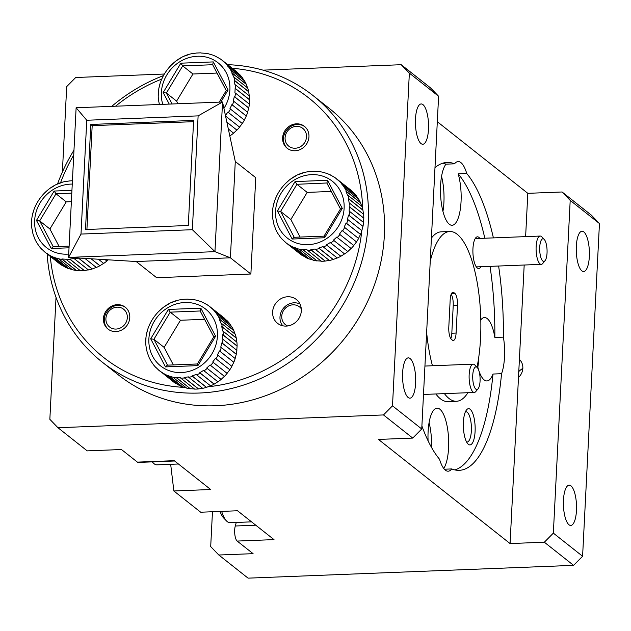 <?xml version="1.0" encoding="UTF-8"?>
<svg xmlns="http://www.w3.org/2000/svg" width="631" height="631" viewBox="0 0 631 631"><rect width="100%" height="100%" fill="white"/><g stroke="black" fill="none" stroke-linecap="round" stroke-linejoin="round"><path stroke-width="0.95" d="M435.855 393.965A84.964 27.551 87.7 0 0 447.915 401.608L456.481 401.277A84.964 27.551 87.7 0 0 467.902 392.703M426.635 332.434A84.964 27.551 87.7 0 0 432.448 365.759M444.421 393.626A84.964 27.551 87.7 0 0 456.481 401.277M477.004 367.266A84.964 27.551 87.7 0 0 480.562 338.074A84.964 27.551 87.7 0 0 449.808 231.482A84.964 27.551 87.7 0 0 430.239 261.226M444.366 469.219L451.764 468.928A154.067 49.959 87.7 0 0 459.194 470.324A154.067 49.959 87.7 0 0 501.558 373.702A31.716 10.285 87.7 0 0 504.508 357.02A31.716 10.285 87.7 0 0 503.412 337.135L494.846 337.475A31.716 10.285 87.7 0 0 484.458 317.559A31.716 10.285 87.7 0 0 480.814 319.87M477.825 367.108A31.716 10.285 87.7 0 0 478.803 358.029A31.716 10.285 87.7 0 0 478.874 356.31M454.517 163.823L445.951 164.163A31.716 10.285 87.7 0 0 440.58 185.49A31.716 10.285 87.7 0 0 452.056 225.283A31.716 10.285 87.7 0 0 461.048 201.683A31.716 10.285 87.7 0 0 458.169 173.825L466.735 173.493A31.716 10.285 87.7 0 0 458.13 161.56A31.716 10.285 87.7 0 0 454.517 163.823A154.067 49.959 87.7 0 0 447.087 162.435A154.067 49.959 87.7 0 0 434.98 167.657M442.938 211.44A31.716 10.285 87.7 0 0 443.916 202.362A31.716 10.285 87.7 0 0 441.558 176.412M443.751 468.486A31.716 10.285 87.7 0 0 448.578 447.939A31.716 10.285 87.7 0 0 437.094 408.147A31.716 10.285 87.7 0 0 428.102 431.746A31.716 10.285 87.7 0 0 428.086 440.824M431.494 447.395A31.716 10.285 87.7 0 0 429.08 422.667M475.096 431.415A18.125 5.876 87.7 0 0 472.714 413.329A18.125 5.876 87.7 0 0 466.561 409.858A18.125 5.876 87.7 0 0 463.399 422.163A18.125 5.876 87.7 0 0 467.902 443.885A18.125 5.876 87.7 0 0 475.096 431.415M466.601 442.023A15.183 4.922 87.7 0 0 467.058 442.071A15.183 4.922 87.7 0 0 471.365 430.776A15.183 4.922 87.7 0 0 465.867 411.727A15.183 4.922 87.7 0 0 465.41 411.814M545.058 260.682A11.326 3.676 87.7 0 0 547.061 250.113A11.326 3.676 87.7 0 0 544.332 239.528A11.326 3.676 87.7 0 0 544.23 239.409A11.326 3.676 87.7 0 0 539.797 246.193A11.326 3.676 87.7 0 0 542.439 260.666A11.326 3.676 87.7 0 0 545.058 260.682L542.802 263.427A14.158 4.591 -92.3 0 1 541.264 264.35A14.158 4.591 -92.3 0 1 539.529 263.411A14.158 4.591 -92.3 0 1 536.098 247.707A14.158 4.591 -92.3 0 1 540.152 236.049L475.908 238.573A14.158 4.591 87.7 0 0 475.048 238.865M479.828 238.423A15.862 5.143 87.7 0 0 475.719 237.848A15.862 5.143 87.7 0 0 472.95 248.614A15.862 5.143 87.7 0 0 476.894 267.615A15.862 5.143 87.7 0 0 480.94 266.724M589.338 256.525A20.16 6.539 87.7 0 0 582.042 231.23A20.16 6.539 87.7 0 0 576.324 246.224A20.16 6.539 87.7 0 0 583.62 271.527A20.16 6.539 87.7 0 0 589.338 256.525M576.474 510.44A20.16 6.539 87.7 0 0 569.178 485.144A20.16 6.539 87.7 0 0 563.459 500.138A20.16 6.539 87.7 0 0 570.763 525.442A20.16 6.539 87.7 0 0 576.474 510.44M518.138 372.203A20.16 18.378 128.4 0 1 522.839 368.386M475.458 388.767A11.326 3.676 87.7 0 0 478.077 388.783A11.326 3.676 87.7 0 0 480.081 378.221A11.326 3.676 87.7 0 0 477.351 367.628A11.326 3.676 87.7 0 0 477.241 367.518A11.326 3.676 87.7 0 0 472.816 374.301A11.326 3.676 87.7 0 0 475.458 388.767M478.077 388.783L475.821 391.535A14.158 4.591 -92.3 0 1 474.283 392.458A14.158 4.591 -92.3 0 1 472.54 391.52A14.158 4.591 -92.3 0 1 469.117 375.816A14.158 4.591 -92.3 0 1 473.171 364.158A14.158 4.591 -92.3 0 1 474.772 364.955A14.158 4.591 -92.3 0 1 474.906 365.097M476.145 266.653A14.158 4.591 87.7 0 0 477.02 266.874L541.264 264.35M306.5 136.872A11.326 10.325 -51.6 0 0 296.349 126.35A11.326 10.325 -51.6 0 0 285.086 137.716A11.326 10.325 -51.6 0 0 295.237 148.238A11.326 10.325 -51.6 0 0 306.5 136.872M304.852 126.713A13.937 12.699 -51.6 0 0 291.214 126.224A13.937 12.699 -51.6 0 0 283.461 138.481A13.937 12.699 -51.6 0 0 287.578 148.545M127.32 317.701A11.326 10.325 -51.6 0 0 117.169 307.171A11.326 10.325 -51.6 0 0 105.905 318.537A11.326 10.325 -51.6 0 0 116.057 329.066A11.326 10.325 -51.6 0 0 127.32 317.701M125.672 307.534A13.937 12.699 -51.6 0 0 112.034 307.045A13.937 12.699 -51.6 0 0 104.281 319.302A13.937 12.699 -51.6 0 0 108.39 329.366M225.653 319.562L224.218 318.024A40.778 37.166 -51.6 0 0 223.808 317.693L209.918 306.705A40.778 37.166 128.4 0 1 210.328 307.037L213.365 309.837A40.778 37.166 128.4 0 1 215.747 312.613L218.089 316.06A40.778 37.166 128.4 0 1 219.809 319.333L219.28 319.097L220.818 323.033L221.355 323.269A40.778 37.166 128.4 0 1 222.333 326.905L221.796 326.629L222.467 330.881L223.011 331.149A40.778 37.166 128.4 0 1 223.208 334.982L222.664 334.682L222.443 339.06L222.988 339.36A40.778 37.166 128.4 0 1 222.396 343.225L221.86 342.893L220.747 347.208L221.292 347.539A40.778 37.166 128.4 0 1 219.935 351.27L219.407 350.899L217.458 354.969L217.987 355.34A40.778 37.166 128.4 0 1 215.928 358.763L215.416 358.369L212.718 362.005L213.231 362.407A40.778 37.166 128.4 0 1 210.549 365.381L210.06 364.963L206.731 368.015L207.22 368.433A40.778 37.166 128.4 0 1 204.042 370.831L203.576 370.389L199.759 372.724L200.216 373.166A40.778 37.166 128.4 0 1 196.683 374.877L196.249 374.42L192.108 375.934L192.534 376.391A40.778 37.166 128.4 0 1 188.795 377.338L188.393 376.873L184.11 377.496L184.512 377.961A40.778 37.166 128.4 0 1 182.611 378.087A40.778 37.166 128.4 0 1 180.726 378.111L180.356 377.646L176.12 377.354L176.491 377.819A40.778 37.166 128.4 0 1 172.823 377.164L168.816 375.973A40.778 37.166 128.4 0 1 165.44 374.53L161.844 372.487A40.778 37.166 128.4 0 1 159.304 370.665A40.778 37.166 128.4 0 1 158.894 370.334L155.581 367.1M231.9 327.189L229.645 323.608A40.778 37.166 -51.6 0 0 227.255 320.832L213.365 309.837M235.15 334.367L233.707 330.328A40.778 37.166 -51.6 0 0 231.979 327.047L218.089 316.06M236.799 342.223L236.231 337.893A40.778 37.166 -51.6 0 0 235.245 334.256L221.355 323.269M236.775 350.402L237.098 345.977A40.778 37.166 -51.6 0 0 236.901 342.144L223.011 331.149M235.087 358.55L236.286 354.22A40.778 37.166 -51.6 0 0 236.877 350.355L222.988 339.36M231.798 366.311L233.825 362.265A40.778 37.166 -51.6 0 0 235.182 358.534L221.292 347.539M227.05 373.347L229.818 369.758A40.778 37.166 -51.6 0 0 231.877 366.327L217.987 355.34M210.549 365.381L224.439 376.376A40.778 37.166 -51.6 0 0 227.121 373.394L213.231 362.407M204.042 370.831L217.932 381.826A40.778 37.166 -51.6 0 0 221.11 379.428L224.399 376.297M196.683 374.877L210.573 385.864A40.778 37.166 -51.6 0 0 214.114 384.161L217.916 381.731M188.795 377.338L202.685 388.333A40.778 37.166 -51.6 0 0 206.432 387.379L210.58 385.762M180.726 378.111L194.616 389.106A40.778 37.166 -51.6 0 0 196.509 389.075A40.778 37.166 -51.6 0 0 198.402 388.956L202.732 388.215M203.308 302.667L207.378 304.883A40.778 37.166 128.4 0 1 209.918 306.705L207.323 304.836M206.905 304.71L207.378 304.883M199.956 301.239L196.399 300.206M188.495 299.26L192.731 299.544M238.124 73.306L236.696 71.768A40.778 37.166 -51.6 0 0 236.286 71.437L222.388 60.45A40.778 37.166 128.4 0 1 222.806 60.781L225.835 63.581A40.778 37.166 128.4 0 1 228.225 66.358L230.56 69.804A40.778 37.166 128.4 0 1 232.287 73.078L231.751 72.841L233.825 77.014A40.778 37.166 128.4 0 1 234.811 80.65L234.267 80.382L234.945 84.625L235.481 84.893A40.778 37.166 128.4 0 1 235.686 88.726L235.142 88.427L234.921 92.804L235.466 93.104A40.778 37.166 128.4 0 1 234.874 96.969L234.33 96.638L233.225 100.952L233.762 101.291A40.778 37.166 128.4 0 1 232.405 105.014L231.885 104.651L229.936 108.713L230.465 109.084A40.778 37.166 128.4 0 1 228.398 112.507L227.894 112.113L225.196 115.757M244.378 80.934L242.115 77.353A40.778 37.166 -51.6 0 0 239.733 74.576L225.835 63.581M247.628 88.119L246.177 84.073A40.778 37.166 -51.6 0 0 244.457 80.8L230.56 69.804M249.277 95.967L248.701 91.637A40.778 37.166 -51.6 0 0 247.715 88.001L233.825 77.014M249.253 104.147L249.576 99.722A40.778 37.166 -51.6 0 0 249.379 95.888L235.481 84.893M247.557 112.294L248.764 107.964A40.778 37.166 -51.6 0 0 249.355 104.099L235.466 93.104M244.268 120.056L246.303 116.009A40.778 37.166 -51.6 0 0 247.66 112.279L233.762 101.291M239.528 127.099L242.288 123.502A40.778 37.166 -51.6 0 0 244.355 120.071L230.465 109.084M226.86 122.162L236.917 130.12A40.778 37.166 -51.6 0 0 239.599 127.139L225.701 116.151A40.778 37.166 128.4 0 1 225.598 116.278M229.589 134.924L230.402 135.57A40.778 37.166 -51.6 0 0 233.58 133.173L236.87 130.049M229.794 135.854L230.331 135.507M215.786 56.411L219.856 58.628A40.778 37.166 128.4 0 1 222.388 60.45L219.801 58.588M219.383 58.454L219.856 58.628M212.434 54.992L208.869 53.95M200.974 53.004L205.209 53.296M428.488 129.245A20.16 6.539 87.7 0 0 421.185 103.949A20.16 6.539 87.7 0 0 415.474 118.951A20.16 6.539 87.7 0 0 422.77 144.247A20.16 6.539 87.7 0 0 428.488 129.245M415.624 383.159A20.16 6.539 87.7 0 0 408.32 357.864A20.16 6.539 87.7 0 0 402.61 372.866A20.16 6.539 87.7 0 0 409.905 398.161A20.16 6.539 87.7 0 0 415.624 383.159M282.751 325.785A14.158 12.904 128.4 0 1 280.038 316.328A14.158 12.904 128.4 0 1 299.977 304.016M301.279 308.748A11.326 10.325 -51.6 0 0 289.787 305.443A11.326 10.325 -51.6 0 0 281.789 315.634A11.326 10.325 -51.6 0 0 287.657 325.959M352.35 191.698L350.923 190.168A40.778 37.166 -51.6 0 0 350.505 189.836L336.615 178.841A40.778 37.166 128.4 0 1 337.025 179.172L340.062 181.98A40.778 37.166 128.4 0 1 342.452 184.757L344.786 188.196A40.778 37.166 128.4 0 1 346.514 191.477L345.977 191.232L347.515 195.168L348.052 195.405A40.778 37.166 128.4 0 1 349.038 199.041L348.493 198.773L349.172 203.016L349.708 203.285A40.778 37.166 128.4 0 1 349.913 207.118L349.369 206.818L349.148 211.196L349.692 211.495A40.778 37.166 128.4 0 1 349.101 215.36L348.557 215.029L347.452 219.343L347.989 219.683A40.778 37.166 128.4 0 1 346.632 223.406L346.103 223.043L344.163 227.105L344.692 227.475A40.778 37.166 128.4 0 1 342.625 230.899L342.12 230.504L339.423 234.148L339.928 234.543A40.778 37.166 128.4 0 1 337.246 237.516L336.765 237.098L333.428 240.151L333.917 240.569A40.778 37.166 128.4 0 1 330.739 242.967L330.281 242.525L326.464 244.86L326.921 245.301A40.778 37.166 128.4 0 1 323.38 247.013L322.954 246.555L318.813 248.07L319.239 248.527A40.778 37.166 128.4 0 1 315.492 249.474L315.098 249.008L310.815 249.639L311.209 250.105A40.778 37.166 128.4 0 1 309.316 250.223A40.778 37.166 128.4 0 1 307.423 250.247L307.06 249.781L302.825 249.497L303.188 249.963A40.778 37.166 128.4 0 1 299.528 249.3L295.521 248.109A40.778 37.166 128.4 0 1 292.137 246.666L288.541 244.623A40.778 37.166 128.4 0 1 286.009 242.801A40.778 37.166 128.4 0 1 285.591 242.47L282.278 239.236M358.605 199.325L356.341 195.744A40.778 37.166 -51.6 0 0 353.952 192.968L340.062 181.98M361.855 206.511L360.404 202.464A40.778 37.166 -51.6 0 0 358.684 199.191L344.786 188.196M363.503 214.359L362.928 210.028A40.778 37.166 -51.6 0 0 361.942 206.4L348.052 195.405M363.48 222.538L363.803 218.113A40.778 37.166 -51.6 0 0 363.598 214.28L349.708 203.285M361.784 230.686L362.991 226.355A40.778 37.166 -51.6 0 0 363.582 222.491L349.692 211.495M358.495 238.447L360.522 234.401A40.778 37.166 -51.6 0 0 361.878 230.67L347.989 219.683M353.754 245.491L356.515 241.894A40.778 37.166 -51.6 0 0 358.582 238.471L344.692 227.475M337.246 237.516L351.144 248.511A40.778 37.166 -51.6 0 0 353.817 245.538L339.928 234.543M330.739 242.967L344.629 253.962A40.778 37.166 -51.6 0 0 347.807 251.564L351.096 248.44M323.38 247.013L337.269 258.008A40.778 37.166 -51.6 0 0 340.811 256.296L344.613 253.867M315.492 249.474L329.382 260.469A40.778 37.166 -51.6 0 0 333.129 259.515L337.285 257.898M307.423 250.247L321.313 261.242A40.778 37.166 -51.6 0 0 323.206 261.218A40.778 37.166 -51.6 0 0 325.099 261.092L329.429 260.351M330.005 174.811L334.083 177.019A40.778 37.166 128.4 0 1 336.615 178.841L334.028 176.98M333.61 176.854L334.083 177.019M326.661 173.383L323.096 172.342M315.2 171.395L319.436 171.687M308.961 136.777A13.937 12.699 128.4 0 1 300.955 149.168A13.937 12.699 128.4 0 1 287.144 148.222A13.937 12.699 128.4 0 1 282.625 137.81A13.937 12.699 128.4 0 1 290.631 125.419A13.937 12.699 128.4 0 1 304.442 126.366A13.937 12.699 128.4 0 1 308.961 136.777M129.781 317.598A13.937 12.699 128.4 0 1 121.775 329.989A13.937 12.699 128.4 0 1 107.964 329.043A13.937 12.699 128.4 0 1 103.437 318.639A13.937 12.699 128.4 0 1 111.45 306.248A13.937 12.699 128.4 0 1 125.254 307.194A13.937 12.699 128.4 0 1 129.781 317.598M362.691 208.995A165.393 150.738 -51.6 0 0 232.279 68.274M161.662 79.127A165.393 150.738 -51.6 0 0 115.544 106.205M73.724 155.037A165.393 150.738 -51.6 0 0 60.473 182.951M57.484 184.126A169.92 154.871 128.4 0 1 73.969 150.202M111.734 106.355A169.92 154.871 128.4 0 1 163.326 75.657M227.728 64.67A169.92 154.871 128.4 0 1 313.102 95.612A169.92 154.871 128.4 0 1 368.283 222.554A169.92 154.871 128.4 0 1 270.596 373.655A169.92 154.871 128.4 0 1 102.222 362.115A169.92 154.871 128.4 0 1 47.151 253.914M301.318 310.862A15.183 13.835 128.4 0 1 292.595 324.358A15.183 13.835 128.4 0 1 277.553 323.324A15.183 13.835 128.4 0 1 272.624 311.99A15.183 13.835 128.4 0 1 281.347 298.487A15.183 13.835 128.4 0 1 296.389 299.52A15.183 13.835 128.4 0 1 301.318 310.862M102.222 362.115L118.312 374.846A169.92 154.871 -51.6 0 0 286.687 386.377A169.92 154.871 -51.6 0 0 384.366 235.276A169.92 154.871 -51.6 0 0 329.193 108.335L313.102 95.612M78.276 258.008A40.778 37.166 128.4 0 1 74.568 258.947L74.166 258.481L69.883 259.104L70.286 259.57A40.778 37.166 128.4 0 1 68.385 259.696A40.778 37.166 128.4 0 1 66.5 259.72L80.389 270.715A40.778 37.166 -51.6 0 0 82.282 270.683A40.778 37.166 -51.6 0 0 84.175 270.565L88.506 269.823M98.389 259.223L103.705 263.427A40.778 37.166 -51.6 0 0 106.884 261.037L108.122 259.814M84.885 258.402L96.346 267.473A40.778 37.166 -51.6 0 0 99.887 265.761L103.689 263.34M74.568 258.947L88.458 269.942A40.778 37.166 -51.6 0 0 92.205 268.987L96.362 267.37M36.906 242.919L36.645 242.509L36.906 242.919M42.853 250.105L41.63 249.135M44.659 251.935L58.967 263.269A40.778 37.166 -51.6 0 0 61.507 265.091L47.617 254.096A40.778 37.166 128.4 0 1 45.077 252.274A40.778 37.166 128.4 0 1 44.667 251.943L41.354 248.709M51.214 256.139L65.103 267.134A40.778 37.166 -51.6 0 0 68.487 268.569L54.589 257.574A40.778 37.166 128.4 0 1 51.214 256.139L47.617 254.096M58.596 258.773L72.486 269.76A40.778 37.166 -51.6 0 0 76.154 270.423L62.264 259.428A40.778 37.166 128.4 0 1 58.596 258.773L54.589 257.574M84.175 270.565L70.286 259.57M92.205 268.987L78.331 258.008M99.887 265.761L91.061 258.781M106.884 261.037L105.109 259.633M76.154 270.423L80.468 270.596M68.487 268.569L72.597 269.65M61.507 265.091L64.33 266.519M65.821 181.483L70.104 180.86M57.965 183.944L62.106 182.43M50.638 187.975L54.455 185.64M44.154 193.401L47.483 190.349M34.808 207.457L36.756 203.387M32.355 215.471L33.467 211.156M31.55 223.682L31.771 219.304M32.662 232.074L31.81 228.083C28.9 205.272 47.538 183.613 67.044 181.255M34.934 239.259L33.64 235.71M41.488 248.985A40.778 37.166 128.4 0 1 39.24 246.358L36.645 242.509M39.24 246.358L38.988 245.956M44.667 251.943L44.383 251.509M66.5 259.72L66.129 259.254L61.893 258.962L62.264 259.428M71.366 201.66L66.239 201.865L49.904 228.99L39.674 220.889L53.272 246.76M49.904 228.99L59.133 246.532M66.239 201.865L56.009 193.764L39.674 220.889L36.464 220.408L54.148 191.043L56.009 193.764L71.8 193.141M69.031 247.802L51.237 248.504L53.075 246.768L69.11 246.137M106.836 260.966L105.164 259.633M99.864 265.675L91.164 258.789M92.213 268.877L78.489 258.016M84.223 270.447L69.883 259.104M76.233 270.305L61.893 258.962M68.59 268.459L54.258 257.117M61.641 264.988L47.309 253.646M193.551 121.673L92.181 125.664L86.92 229.471M188.29 225.488L193.614 120.418L90.825 124.457L85.501 229.526L188.29 225.488M92.181 125.664L90.825 124.457M80.997 234.077L192.352 229.7L198.118 115.875L86.762 120.253L80.997 234.077L68.542 257.416L76.122 107.759L86.762 120.253M76.122 107.759L222.546 102.001L198.118 115.875M192.352 229.7L214.958 251.659L68.542 257.416L136.178 261.518L156.646 277.711L250.878 274.012L255.752 177.697L235.284 161.497L222.546 102.001L214.958 251.659L230.402 257.811L136.178 261.518M235.284 161.497L230.402 257.811L250.878 274.012M50.291 256.399A165.393 150.738 -51.6 0 0 184.749 387.434M207.749 386.819A165.393 150.738 -51.6 0 0 361.792 230.962M331.259 191.445L307.171 192.392L290.836 219.525L300.056 237.059M290.836 219.525L280.598 211.424L294.204 237.288M307.171 192.392L296.933 184.291L280.598 211.424L277.395 210.943L295.079 181.578L296.933 184.291L326.811 182.99L340.432 208.893M324.224 236.191L324.618 237.753L292.169 239.031L293.999 237.295L324.026 236.144L340.472 208.964M340.559 209.066L342.302 208.388L324.618 237.753M340.456 208.861L326.913 183.116L327.528 180.3L342.302 208.388M306.745 172.018L311.028 171.395M298.889 174.471L303.038 172.957M291.561 178.502L295.387 176.167M285.078 183.929L288.414 180.876M275.739 197.984L277.679 193.922M273.286 205.998L274.39 201.683M272.474 214.209L272.702 209.831M273.586 222.601L272.742 218.61C269.823 195.807 288.462 174.14 307.967 171.782M275.865 229.794L274.572 226.237M277.577 233.044L279.912 236.483M285.591 242.47L285.315 242.044M349.038 199.041L362.928 210.028M360.317 202.575L345.977 191.232M346.514 191.477L360.404 202.464M356.263 195.886L341.931 184.544M342.452 184.757L356.341 195.744M350.868 190.325L336.528 178.983M337.025 179.172L350.923 190.168M330.478 174.976L330.881 175.292M283.776 240.632L282.562 239.67M285.583 242.462L299.899 253.796A40.778 37.166 -51.6 0 0 302.43 255.618L288.541 244.623M302.43 255.618L288.233 244.181M302.572 255.523L305.262 257.054M292.137 246.666L306.035 257.661A40.778 37.166 -51.6 0 0 309.411 259.096L295.521 248.109M309.411 259.096L295.19 247.644M309.521 258.986L313.528 260.185M299.528 249.3L313.418 260.295A40.778 37.166 -51.6 0 0 317.077 260.95L303.188 249.963M317.077 260.95L302.825 249.497M317.156 260.832L321.392 261.124M325.099 261.092L311.209 250.105M325.146 260.982L310.815 249.639M333.129 259.515L319.239 248.527M333.144 259.412L318.813 248.07M340.811 256.296L326.921 245.301M340.795 256.202L326.464 244.86M347.807 251.564L333.917 240.569M347.768 251.493L333.428 240.151M356.452 241.847L342.12 230.504M342.625 230.899L356.515 241.894M360.443 234.385L346.103 223.043M346.632 223.406L360.522 234.401M362.896 226.371L348.557 215.029M349.101 215.36L362.991 226.355M363.701 218.16L349.369 206.818M349.913 207.118L363.803 218.113M362.825 210.115L348.493 198.773M438.6 96.267L409.353 73.125L392.498 405.843L421.745 428.985L438.6 96.267L430.476 87.851L401.229 64.709L263.001 70.144M164.249 74.024L75.712 77.503L66.697 86.597L62.374 172.058M56.025 297.335L49.849 419.315L57.965 427.731L383.49 414.938L392.498 405.843M409.353 73.125L401.229 64.709M174.629 460.993L138.197 462.42A9.063 2.942 -92.3 0 1 137.4 462.121L121.475 449.524L87.212 450.873L57.965 427.731M421.745 428.985L412.729 438.08L378.466 439.428L510.077 543.559L544.34 542.21L553.348 533.124L582.594 556.266L573.587 565.352L544.34 542.21M217.032 73.054L192.944 74.001L176.609 101.126L177.989 103.752M176.609 101.126L166.371 93.033L172.129 103.981M192.944 74.001L182.706 65.9L166.371 93.033L163.169 92.552L180.852 63.179L182.706 65.9L212.655 64.725M226.245 90.572L219.202 102.135M226.332 90.675L228.075 89.996L220.811 102.072M226.229 90.47L212.584 64.599L226.206 90.501M212.686 64.725L213.302 61.909L228.075 89.996M192.518 53.627L196.801 52.996M184.67 56.08L188.811 54.566M177.335 60.111L181.16 57.776M170.851 65.537L174.188 62.485M161.512 79.593L163.453 75.531M159.059 87.606L160.164 83.292M158.247 95.817L158.476 91.44M159.359 104.21L158.515 100.219C155.605 77.416 174.243 55.749 193.741 53.39M234.811 80.65L248.701 91.637M246.09 84.183L231.751 72.841M232.287 73.078L246.177 84.073M242.044 77.495L227.704 66.152M228.225 66.358L242.115 77.353M236.641 71.934L222.301 60.592M222.806 60.781L236.696 71.768M216.259 56.585L216.654 56.9M233.58 133.173L228.327 129.016M233.541 133.102L228.319 128.969M242.225 123.455L227.894 112.113M228.398 112.507L242.288 123.502M246.216 115.994L231.885 104.651M232.405 105.014L246.303 116.009M248.669 107.98L234.33 96.638M234.874 96.969L248.764 107.964M249.474 99.769L235.142 88.427M235.686 88.726L249.576 99.722M248.598 91.716L234.267 80.382M204.562 319.31L180.466 320.256L164.131 347.381L173.359 364.923M164.131 347.381L153.901 339.281L167.499 365.152M180.466 320.256L170.236 312.156L153.901 339.281L150.691 338.8L168.374 309.435L170.236 312.156L200.177 310.98M197.527 364.055L197.921 365.617L165.464 366.895L167.302 365.16L197.337 363.977M197.369 363.977L213.775 336.828M213.862 336.93L215.605 336.252L197.921 365.617M213.751 336.725L200.114 310.846L213.735 336.757M200.216 310.98L200.832 308.165L215.605 336.252M180.048 299.883L184.331 299.252M172.192 302.336L176.333 300.821M164.865 306.366L168.682 304.032M158.381 311.793L161.71 308.74M149.034 325.848L150.983 321.786M146.581 333.862L147.693 329.548M145.777 342.073L145.998 337.695M146.881 350.465L146.037 346.474C143.127 323.671 161.765 302.004 181.271 299.646M149.161 357.659L147.867 354.101M150.872 360.908L153.207 364.347M161.844 372.487L175.733 383.482A40.778 37.166 -51.6 0 1 173.194 381.66L158.61 369.908M222.333 326.905L236.231 337.893M233.612 330.439L219.28 319.097M219.809 319.333L233.707 330.328M229.566 323.75L215.234 312.408M215.747 312.613L229.645 323.608M224.163 318.19L209.831 306.847M210.328 307.037L224.218 318.024M203.781 302.841L204.176 303.148M157.08 368.496L155.857 367.526M175.733 383.482L161.536 372.038M175.868 383.38L178.557 384.91M165.44 374.53L179.33 385.525A40.778 37.166 -51.6 0 0 182.714 386.961L168.816 375.973M182.714 386.961L168.485 375.508M182.816 386.85L186.823 388.041M172.823 377.164L186.713 388.152A40.778 37.166 -51.6 0 0 190.381 388.814L176.491 377.819M190.381 388.814L176.12 377.354M190.452 388.696L194.695 388.988M198.402 388.956L184.512 377.961M198.449 388.838L184.11 377.496M206.432 387.379L192.534 376.391M206.44 387.276L192.108 375.934M214.114 384.161L200.216 373.166M214.09 384.066L199.759 372.724M221.11 379.428L207.22 368.433M221.063 379.357L206.731 368.015M229.747 369.711L215.416 358.369M215.928 358.763L229.818 369.758M233.738 362.241L219.407 350.899M219.935 351.27L233.825 362.265M236.191 354.236L221.86 342.893M222.396 343.225L236.286 354.22M237.004 346.025L222.664 334.682M223.208 334.982L237.098 345.977M236.128 337.971L221.796 326.629M540.152 236.049A14.158 4.591 -92.3 0 1 541.761 236.846A14.158 4.591 -92.3 0 1 541.887 236.988M212.466 511.757L210.699 546.588L218.823 555.012L253.086 553.663L237.169 541.067L274.004 539.615L237.54 510.771L200.705 512.214L173.856 490.973L210.691 489.522L174.235 460.677L137.4 462.121M218.823 555.012L248.07 578.146L573.587 565.352M412.729 438.08L383.49 414.938M221.67 511.394A31.716 10.285 87.7 0 0 226.482 520.914A31.716 10.285 87.7 0 0 230.078 522.697L251.548 521.853M152.371 461.868A31.716 10.285 87.7 0 0 153.365 463.059A31.716 10.285 87.7 0 0 156.961 464.842L178.439 463.998M226.482 520.914L223.721 518.043A28.545 9.26 -92.3 0 1 220.053 511.457M237.169 541.067A9.063 2.942 -92.3 0 1 235.276 526.002L236.27 522.452M170.67 464.306L173.856 490.973M591.326 215.124L599.45 223.548L570.203 200.406L562.079 191.982L591.326 215.124M582.594 556.266L599.45 223.548M519.4 359.425A12.62 11.508 128.4 0 1 518.485 377.464L524.187 265.02M450.818 338.658A9.97 3.234 87.7 0 0 451.82 333.231L453.216 305.649A9.97 3.234 87.7 0 0 451.181 294.267M421.894 426.004A154.067 49.959 87.7 0 0 439.555 459.265A31.716 10.285 87.7 0 0 448.152 471.199A31.716 10.285 87.7 0 0 451.764 468.928M501.558 373.702L492.992 374.041A31.716 10.285 87.7 0 1 486.951 380.95A31.716 10.285 87.7 0 1 479.032 371.162M477.391 365.317A31.716 10.285 87.7 0 0 478.661 370.026M449.808 231.482L441.243 231.822A84.964 27.551 87.7 0 0 431.415 238.076M454.888 469.921A154.067 49.959 87.7 0 0 492.992 374.041M494.846 337.475A154.067 49.959 87.7 0 0 490.05 266.361M484.821 238.226A154.067 49.959 87.7 0 0 458.169 173.825M445.951 164.163A154.067 49.959 87.7 0 0 442.828 163.169M503.412 337.135A154.067 49.959 87.7 0 0 498.616 266.022M493.395 237.887A154.067 49.959 87.7 0 0 466.735 173.493M510.077 543.559L518.485 377.464M525.623 236.617L527.816 193.331L437.307 121.712M553.348 533.124L570.203 200.406M562.079 191.982L527.816 193.331M453.886 292.61L454.77 293.305A9.97 3.234 87.7 0 1 457.499 305.483L456.103 333.058A9.97 3.234 87.7 0 1 453.271 340.48A9.97 3.234 87.7 0 1 452.395 340.148L451.52 339.454A9.97 3.234 87.7 0 1 448.791 327.276L450.187 299.693A9.97 3.234 87.7 0 1 453.011 292.279A9.97 3.234 87.7 0 1 453.886 292.61L452.159 292.674M181.373 372.55A36.251 33.041 -51.6 0 0 217.411 336.181A36.251 33.041 -51.6 0 0 184.922 302.501A36.251 33.041 -51.6 0 0 148.884 338.871A36.251 33.041 -51.6 0 0 181.373 372.55M223.918 108.414A36.251 33.041 -51.6 0 0 226.387 72.983A36.251 33.041 -51.6 0 0 197.4 56.254A36.251 33.041 -51.6 0 0 162.766 104.352M308.078 244.686A36.251 33.041 -51.6 0 0 344.116 208.317A36.251 33.041 -51.6 0 0 311.619 174.645A36.251 33.041 -51.6 0 0 275.581 211.014A36.251 33.041 -51.6 0 0 308.078 244.686M72.257 184.086A36.251 33.041 -51.6 0 0 70.696 184.11A36.251 33.041 -51.6 0 0 34.658 220.479A36.251 33.041 -51.6 0 0 67.146 254.159A36.251 33.041 -51.6 0 0 68.708 254.056M54.148 191.043L71.942 190.349M51.237 248.504L36.464 220.408M292.169 239.031L277.395 210.943M295.079 181.578L327.528 180.3M282.412 239.512A40.778 37.166 128.4 0 1 280.172 236.893M169.242 104.099L163.169 92.552M180.852 63.179L213.302 61.909M165.464 366.895L150.691 338.8M168.374 309.435L200.832 308.165M155.707 367.376A40.778 37.166 128.4 0 1 153.467 364.75M235.276 526.002L255.776 525.197M451.82 333.231L456.103 333.058M457.499 305.483L453.216 305.649M451.583 293.431L454.77 293.305M474.283 392.458L423.496 394.454M203.639 302.754L200.201 301.287M196.115 300.072L192.408 299.402M188.109 299.11L183.771 299.307M216.117 56.498L212.679 55.031M208.593 53.816L204.886 53.146M200.579 52.854L196.249 53.051M330.344 174.89L326.905 173.422M322.82 172.208L319.112 171.537M314.806 171.246L310.476 171.443M72.423 180.726L69.552 180.916M32.426 231.735L33.411 235.395M34.981 239.394L36.732 242.714M39.114 246.232L41.551 249.064M273.349 222.262L274.343 225.922M275.905 229.921L277.656 233.249M280.046 236.767L282.483 239.599M159.122 103.87L159.264 104.486M146.652 350.126L147.638 353.786M149.208 357.785L150.951 361.106M153.341 364.623L155.778 367.455M544.23 239.409L541.761 236.846M152.221 461.868L153.365 463.059M473.171 364.158L424.931 366.051M477.241 367.518L474.772 364.955"/></g></svg>

